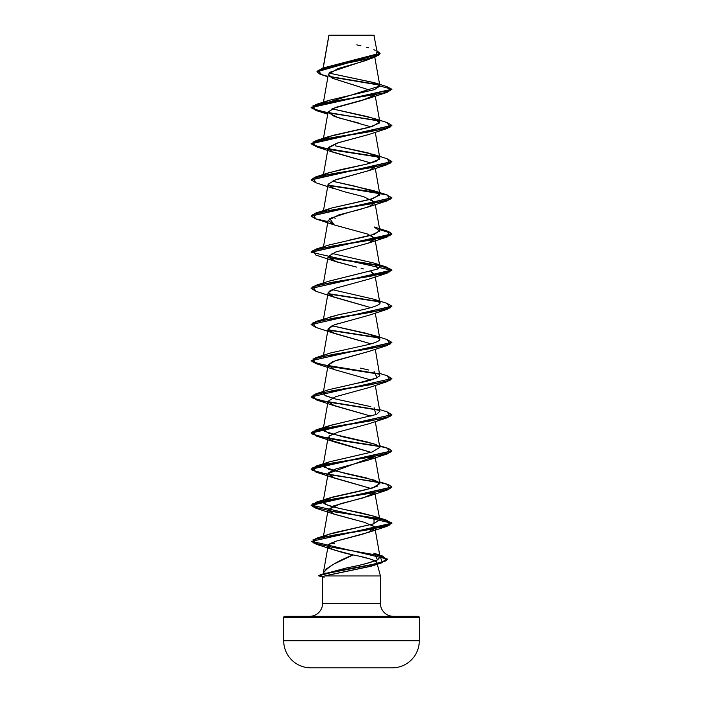 <?xml version="1.0" encoding="UTF-8"?>
<svg xmlns="http://www.w3.org/2000/svg" width="703" height="703" viewBox="0 0 703 703"><rect width="100%" height="100%" fill="white"/><g stroke="black" fill="none" stroke-linecap="round" stroke-linejoin="round"><path stroke-width="1.05" d="M284.908 616.311L418.092 616.311A1.213 1.213 0 0 1 419.304 617.524L419.304 640.732A27.118 27.118 0 0 1 392.344 667.85A6780.233 6780.233 0 0 1 392.177 667.85A6780.233 6780.233 0 0 0 392.344 667.85L310.656 667.85L392.344 667.85A27.118 27.118 0 0 0 419.304 640.732L283.696 640.732A27.118 27.118 0 0 0 310.656 667.85A6780.233 6780.233 0 0 0 310.823 667.85A6780.233 6780.233 0 0 1 310.656 667.85A27.118 27.118 0 0 1 283.696 640.732L419.304 640.732L419.304 617.524L283.696 617.524L283.696 640.732L283.696 617.524L419.304 617.524A1.213 1.213 0 0 0 418.092 616.311L284.908 616.311A1.213 1.213 0 0 0 283.696 617.524A1.213 1.213 0 0 1 284.908 616.311L309.654 616.311A12.918 12.918 0 0 0 322.572 603.402A12.918 12.918 0 0 1 309.654 616.311M347.809 35.484L328.916 35.502L323.239 67.927L328.916 35.502L374.216 35.458L329.092 35.15L373.908 35.15L377.195 52.321M393.346 616.311A12.918 12.918 0 0 1 380.428 603.402L380.428 575.95L324.724 575.95L322.572 576.864L322.572 603.402L380.428 603.402A12.918 12.918 0 0 0 393.346 616.311M323.327 573.13L326.464 568.85L333.257 564.395L353.082 554.939C337.502 561.003 327.58 567.066 323.327 573.13L323.169 574.184L347.01 567.822C361.078 565.142 371.289 562.479 377.625 559.843L380.051 557.075L374.884 527.768L371.641 531.09L361.878 534.421L336.5 541.064C330.551 543.349 327.993 544.553 328.819 544.658L328.134 545.774L329.804 548.085C336.324 550.897 344.092 553.182 353.082 554.939L333.872 549.904L329.804 548.085C328.134 547.391 327.809 546.249 328.819 544.658L336.5 541.064L368.741 532.294L374.242 526.652L374.884 527.768M361.975 556.899L369.532 558.823C374.471 560.335 376.905 561.574 376.834 562.549L380.428 575.95L380.428 603.402L322.572 603.402L322.572 576.864L324.241 577.128M368.908 59.316L368.003 59.685M367.678 59.808L365.991 60.432M364.857 60.818L359.207 62.558M357.555 63.033L337.915 68.622L328.389 74.219L332.537 78.314L371.325 90.617L332.194 78.156M370.982 126.865L334.259 116.443L328.116 111.918L335.674 107.401L368.741 98.358L374.55 95.081L362.493 100.318L332.677 108.508M328.204 112.7L338.477 117.805L358.354 122.92M369.049 134.405L338.407 142.7L328.116 148.078L332.106 151.751L370.982 163.034M369.242 170.495L333.266 180.592M323.31 211.515L328.116 184.239L331.447 187.604L344.356 191.743L363.565 196.647L374.884 202.323L371.395 205.759L360.147 209.432L338.67 214.951L328.116 220.399L334.443 224.995L367.528 234.037L374.884 238.484L368.53 243.08L335.454 252.122L328.116 256.56L336.605 261.885L356.632 267.122L334.259 261.085L328.116 256.569L335.674 252.043L368.741 243.01L374.831 239.178L370.982 235.356M370.982 271.516L374.884 274.645L374.55 275.892L370.982 271.516M330.445 290.365L328.116 292.72L332.264 296.464L370.991 307.677L334.259 297.246L328.116 292.729L335.674 288.204L368.741 279.161L387.133 273.159L332.537 282.202L312.897 286.727L315.875 291.244L334.259 297.246M337.475 323.793L336.799 324.004M334.505 324.768L333.987 324.962M332.194 325.682L328.116 328.881L332.264 332.624L370.982 343.837L334.259 333.407L328.099 329.101L334.47 324.786L368.741 315.322L387.125 309.329L332.545 318.362L312.905 322.888L315.867 327.405L334.259 333.407M369.057 351.368L332.695 361.632L328.116 365.05L323.468 391.439M323.652 536.969L325.261 535.8C327.774 534.526 331.834 533.252 337.431 531.986L373.267 523.963L379.84 519.754L374.435 516.345L334.821 507.302L325.999 504.49L323.152 501.678L332.176 497.162L372.265 488.119L379.84 483.594L379.075 482.443L366.553 477.978L329.092 469.516L323.16 465.509L329.092 461.915L372.291 451.941L379.84 447.433L376.167 444.674L367.124 441.959L328.134 433.022L323.16 429.348L328.116 401.202L332.264 404.946L370.991 416.158L334.259 405.728L328.125 401.211L335.674 396.694L368.732 387.652L387.125 381.65L332.537 390.692L312.897 395.209L315.875 399.726L379.295 410.324L317.8 400.271L311.139 396.914L391.861 378.53L311.139 396.914M328.169 437.169L330.305 440.14L370.982 452.319M374.752 456.361L328.116 473.532L332.264 477.267L370.982 488.48L334.268 478.058L328.31 473.005L335.77 468.98L368.741 459.973L374.752 456.361M379.84 519.754L374.752 492.522M355.402 519.948L334.259 514.209L328.099 510.044L333.574 505.923L368.741 496.133L374.55 492.856L363.425 497.821L340.357 503.752L328.116 509.693L333.503 513.928L364.646 522.408L374.242 526.652L370.982 524.64M334.505 543.806L331.5 542.962L334.505 543.806M323.16 429.348L330.217 425.403L346.904 421.457L328.899 425.825L324.382 431.264L342.317 436.704L374.119 443.909M375.446 414.735L376.035 414.506M376.782 414.19L379.84 411.273L375.279 385.385M324.145 391.861L324.918 395.446L335.674 399.032L368.759 406.202L335.164 398.9L325.674 395.842L323.16 393.188M354.479 383.75L356.5 383.337C367.871 381.483 375.639 378.943 379.796 375.718L375.279 349.224M360.296 368.091L368.583 369.998M323.16 357.027L324.153 355.692M379.805 338.793L367.309 333.521L332.018 325.753L374.11 335.428L378.829 337.598C382.098 339.936 377.66 342.475 365.525 345.217L331.008 352.844L315.875 357.634L370.463 348.591L390.095 344.075L387.133 339.558L374.11 335.428M328.591 317.448L338.714 314.724L315.875 321.473L370.463 312.431L390.103 307.914L387.125 303.397L374.11 299.267L332.018 289.592M375.279 276.903L379.84 302.791L374.734 299.478C392.388 304.566 363.337 309.645 338.714 314.724M328.45 281.332L377.898 268.985L379.84 266.63L374.884 238.484M348.873 240.25L374.471 234.275L379.84 230.461L375.279 204.582M335.436 218.167L332.009 217.271M332.018 181.11L374.11 190.777L379.717 195.083L370.261 199.388L331.684 208L323.705 211.436L331.684 208L373.003 198.597L379.84 194.3L378.557 192.754L354.778 186.137L332.009 181.11M328.116 148.078L323.16 176.225L327.097 173.351L341.878 169.379L365.955 164.309L376.052 161.365L379.84 158.14L367.985 152.876L335.261 145.802M328.116 111.918L323.16 140.064L332.176 135.547L372.265 126.505L379.84 121.979L376.254 119.255L367.194 116.522L332.018 108.789M328.389 74.219L323.16 103.903L379.866 86.03L374.892 82.875L328.978 73.077L374.189 82.646L379.848 85.836L374.804 57.251M327.932 76.829L321.807 74.808L317.976 70.405L332.431 66.012L374.919 57.207L329.786 72.321M379.444 85.116L329.944 76.829L379.444 85.116M374.919 57.207L380.086 53.762L317.009 71.776L319.83 74.096L328.002 76.416M379.866 86.03L391.861 89.237L311.139 107.322L317.721 110.652L335.305 113.983L378.847 120.644L326.833 112.577L312.044 108.543L315.875 104.51L383.302 93.06L391.861 89.237L387.125 92.357L332.545 101.399L312.905 105.916L315.867 110.441L379.295 121.039L317.8 110.977L311.139 107.621L391.861 89.545L386.852 86.583L391.861 89.237L379.866 86.03L374.532 89.615L328.881 100.38L323.705 102.954M379.005 84.72L329.443 76.425L379.005 84.72M317.009 71.478L380.086 53.463L376.913 50.704L378.97 55.054L365.393 59.403L322.651 68.112L317.009 71.776M322.651 68.112L375.894 54.298M376.659 53.683L376.887 51.653M375.147 50.3L373.891 49.685M368.794 47.892L366.518 47.25M360.99 45.853L356.799 44.869M380.428 575.95L376.834 562.549C377.511 563.516 375.639 564.737 371.237 566.214L324.724 575.95L380.428 575.95M320.656 576.109L322.712 576.688L318.705 575.81L334.531 571.724L379.075 563.534L387.731 559.447L379.787 555.598L382.414 562.62L330.234 572.637L323.055 574.307L318.951 575.977L320.656 576.109M318.951 575.977L322.572 576.864M324.092 576.144L324.724 575.95M328.248 575.133L372.256 565.88L376.834 562.549C374.629 560.01 366.711 557.479 353.082 554.939M370.991 452.319L334.259 441.888L330.305 440.14L328.951 436.053L338.477 431.976L368.741 423.812L387.125 417.81L332.537 426.853L312.897 431.37L315.875 435.886L379.295 446.484L335.577 439.779L317.8 436.422L311.139 433.074L391.861 414.691L311.139 432.776L317.712 436.106L335.296 439.437L378.847 446.097M370.982 379.998L334.259 369.567L328.125 365.05L335.674 360.534L368.741 351.491L387.125 345.489L332.537 354.523L312.905 359.048L315.867 363.565L334.259 369.567M363.398 268.924L361.105 268.282M327.914 221.559L315.577 218.826L311.139 216.102L391.843 197.877L387.125 200.838L332.537 209.881L312.897 214.406L315.875 218.923L334.259 224.925L329.689 218.519L349.488 212.104M351.614 211.585L368.741 206.84L374.831 203.018L370.982 199.186M315.893 182.762L311.139 179.95L391.843 161.716L387.125 164.678L332.537 173.72L312.897 178.237L315.875 182.762L334.25 188.764L328.116 184.239L335.674 179.722L368.741 170.68L374.752 167.068M370.982 163.026L334.259 152.604L332.106 151.751L328.371 147.437L337.001 143.131L368.741 134.519L387.125 128.517L332.537 137.56L312.905 142.076L315.867 146.602L379.295 157.2L335.586 150.495L317.809 147.138L311.139 143.79L391.843 125.556L387.125 128.517M328.45 185.487L379.295 193.36L328.45 185.487M315.893 291.253L311.139 288.432L391.861 270.347L311.139 252.263L391.861 234.187L388.697 231.893L379.69 229.6L391.378 233.299L387.133 236.999L332.537 246.041L312.897 250.567L315.875 255.084L334.259 261.085M328.45 257.808L378.293 265.488L391.219 269.328L387.133 273.159M328.45 293.968L379.295 301.842L328.45 293.968M315.893 327.413L311.139 324.593L391.843 306.359L387.125 309.329M328.45 330.129L379.295 338.002L328.45 330.129M315.893 363.574L311.139 360.753L391.843 342.519L387.125 345.489M328.45 366.298L379.295 374.163L328.45 366.298M391.843 378.68L387.125 381.65M391.843 414.84L387.125 417.81M391.843 451.01L387.133 453.971L332.537 463.013L312.897 467.53L315.875 472.056L379.295 482.645L317.791 472.592L311.139 469.235L391.843 451.01M315.893 508.216L311.139 505.395L391.843 487.17L387.133 490.132L332.537 499.174L312.897 503.691L315.875 508.216L334.259 514.209M316.438 544.298L311.464 541.38L391.861 523.48L386.017 520.343L370.182 517.206L328.442 510.94L378.293 518.612L391.219 522.452L387.125 526.292L332.8 535.291L313.028 539.79L316.412 544.289L333.872 549.904M387.107 122.586L391.861 125.398L311.139 143.482L317.721 146.813L335.305 150.143L378.847 156.813L326.825 148.737L312.044 144.704L315.875 140.67L370.463 131.628L390.095 127.111L387.133 122.586L374.101 118.456L379.594 122.981L368.618 127.498L328.89 136.54L323.705 139.115M387.107 158.746L391.861 161.558L311.157 179.792L315.875 176.831L370.455 167.789L390.095 163.272L387.133 158.746L374.101 154.616L379.594 159.142L368.618 163.658L328.89 172.701L323.705 175.275M328.248 185.153L370.077 191.436L385.991 194.582L391.861 197.728L311.157 215.953L315.875 212.991L370.463 203.949L390.095 199.432L387.125 194.907L328.248 185.153M379.638 229.283L388.68 231.586L391.861 233.888L311.157 252.113L315.867 249.152L370.463 240.11L390.103 235.593L387.125 231.067L379.638 229.283M378.855 265.295L328.257 257.474L370.086 263.766L385.991 266.903L391.861 270.049L311.139 288.432M328.248 293.634L378.855 301.455L328.248 293.634M387.107 303.388L391.861 306.209L311.139 324.593M328.257 329.795L378.855 337.616L328.257 329.795M387.107 339.549L391.861 342.37L311.139 360.753M311.157 360.604L318.16 363.899L378.855 373.776L326.833 365.709L312.044 361.667L315.875 357.634M387.107 375.71L391.861 378.53M311.157 396.764L318.16 400.06L378.847 409.937M387.107 411.87L391.861 414.691M379.638 446.256L388.68 448.558L391.861 450.851L311.139 468.936L317.712 472.267L335.296 475.597L378.855 482.258L326.833 474.191L312.044 470.158L315.867 466.124L370.463 457.082L390.103 452.556L387.125 448.039L379.532 445.684M379.638 482.416L388.68 484.719L391.861 487.021L311.139 505.097L391.861 523.173L311.464 541.38M311.482 541.231L387.731 559.14L379.075 563.235L334.531 571.416L325.304 573.463L318.705 575.81M332.009 108.789L374.101 118.456M341.096 147.147L374.101 154.616M387.125 231.067L374.119 226.946L379.813 231.006L370.912 235.373L328.89 245.022L315.867 249.152M332.018 253.431L374.11 263.107L377.898 268.985L328.89 281.182L315.867 285.313L370.463 276.27L390.103 271.753L387.125 267.228L374.11 263.107M332.009 289.592L374.11 299.267M324.153 319.531L323.705 319.927M324.145 355.7L323.705 356.087M374.11 371.588L377.142 377.863L358.293 382.968L328.89 389.664L315.875 393.794L370.455 384.761L390.095 380.235L387.133 375.718L379.532 373.363M368.759 406.202L370.885 406.773M374.11 407.749L375.903 414.559L346.904 421.457M379.831 447.38L372.291 451.941L328.899 461.985L324.057 467.187L345.973 473.629L374.11 480.07L379.075 482.443L377.089 486.371L363.636 490.299L328.89 498.155L323.477 502.768C325.551 506.16 345.217 509.543 361.201 512.935L374.11 516.23L373.978 523.735L328.89 534.315L324.461 536.275L323.178 537.777M318.837 575.643L320.832 574.597L368.882 565.379L386.299 560.774L382.907 556.161L373.82 553.191L377.625 559.843C367.906 563.305 357.695 565.968 347.01 567.822L323.169 574.184M382.907 556.161L332.238 547.303L313.38 542.874L315.875 538.445L370.463 529.403L390.103 524.886L387.125 520.361L332.545 511.318L312.905 506.801L315.867 502.285L370.463 493.242L390.103 488.717L387.125 484.2L379.532 481.845M378.855 446.097L326.833 438.031L312.044 433.997L315.875 429.955L370.463 420.921L390.095 416.396L387.125 411.879L379.532 409.524M378.855 409.937L326.833 401.87L312.044 397.836L315.875 393.794M311.157 324.443L315.875 321.473M311.157 288.274L315.867 285.313M310.823 667.85L392.177 667.85L310.823 667.85M328.855 35.405L323.116 67.963M375.279 96.1L379.84 121.979M375.279 132.261L379.84 158.14M375.279 168.421L379.84 194.3M328.116 220.399L323.468 246.797M328.116 256.56L323.468 282.957M328.116 292.72L323.468 319.118M375.279 313.063L379.848 338.951M328.116 328.881L323.468 355.279M375.279 421.545L379.84 447.433M328.116 437.371L323.16 465.509M375.086 456.607L379.84 483.594M328.116 473.532L323.152 501.678M328.116 509.693L323.468 536.081M328.134 545.774L323.239 573.534M386.87 86.592L374.892 82.875M372.256 565.88L382.414 562.62M368.741 532.294L387.125 526.292M368.741 496.133L387.133 490.132M334.268 478.058L315.875 472.056M368.741 459.973L387.133 453.971M334.259 441.888L315.875 435.886M334.259 405.728L315.875 399.726M368.741 243.01L387.133 236.999M368.741 206.84L387.125 200.838M368.741 170.68L387.125 164.678M334.259 152.604L315.867 146.602M327.721 114.176L315.867 110.441M368.741 98.358L387.125 92.357M328.881 100.38L315.875 104.51M328.89 136.54L315.875 140.67M328.89 172.701L315.875 176.831M374.11 190.777L387.125 194.907M328.89 208.861L315.875 212.991M328.899 425.825L315.875 429.955M328.899 461.985L315.867 466.124M328.89 498.155L315.867 502.285M374.11 516.23L387.125 520.361M328.89 534.315L315.875 538.445M326.113 573.042L320.832 574.597"/></g></svg>
